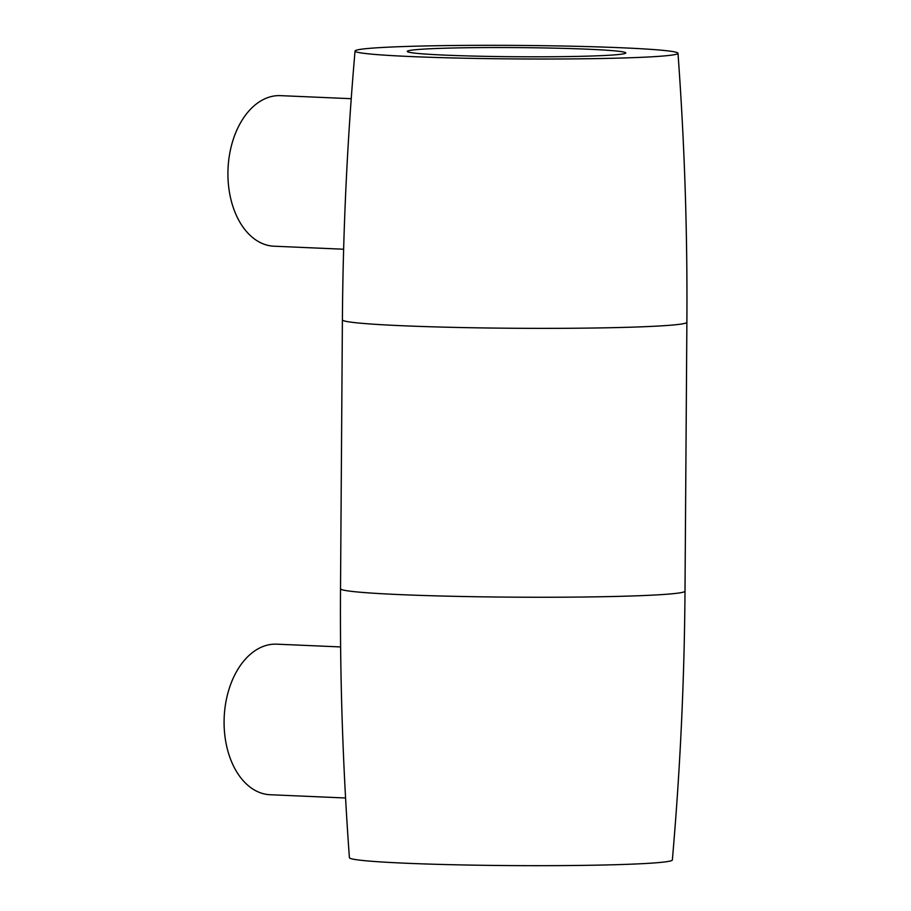 <?xml version="1.0" encoding="UTF-8"?>
<svg xmlns="http://www.w3.org/2000/svg" width="911" height="911" viewBox="0 0 911 911"><rect width="100%" height="100%" fill="white"/><g stroke="black" fill="none" stroke-linecap="round" stroke-linejoin="round"><path stroke-width="1.37" d="M340.623 646.935L276.705 644.168A75.351 49.296 92.5 0 0 273.972 644.168A75.351 49.296 92.5 0 0 224.117 719.405A75.351 49.296 92.5 0 0 270.191 794.734L345.576 798.002M340.52 588.745C339.894 678.524 342.866 768.178 349.414 857.718A161.475 6.764 0.4 0 0 405.122 863.195A161.475 6.764 0.4 0 0 577.688 865.45A161.475 6.764 0.4 0 0 672.352 859.973C680.153 770.535 684.377 680.927 685.004 591.148L686.883 322.255A172.247 7.208 0.4 0 1 586.16 328.119A172.247 7.208 0.4 0 1 401.831 325.717A172.247 7.208 0.4 0 1 342.399 319.852L340.52 588.745A172.247 7.208 0.4 0 0 399.952 594.61A172.247 7.208 0.4 0 0 584.281 597.001A172.247 7.208 0.4 0 0 685.004 591.148M622.281 47.805A161.475 6.764 0.4 0 0 449.715 45.55A161.475 6.764 0.4 0 0 355.051 51.027A161.475 6.764 0.4 0 0 410.759 56.55A161.475 6.764 0.4 0 0 583.814 58.782A161.475 6.764 0.4 0 0 677.989 53.282A161.475 6.764 0.4 0 0 622.281 47.805M351.225 98.695L280.531 95.644A75.351 49.296 92.5 0 0 277.798 95.632A75.351 49.296 92.5 0 0 227.955 170.881A75.351 49.296 92.5 0 0 274.017 246.209L343.641 249.227M588.085 49.217A109.263 4.578 0.4 0 0 471.146 47.691A109.263 4.578 0.4 0 0 407.251 51.415A109.263 4.578 0.4 0 0 444.955 55.127A109.263 4.578 0.4 0 0 561.882 56.653A109.263 4.578 0.4 0 0 625.777 52.929A109.263 4.578 0.4 0 0 588.085 49.217M355.051 51.027C347.25 140.465 343.026 230.073 342.399 319.852M677.989 53.282C684.537 142.822 687.498 232.476 686.883 322.255"/></g></svg>
